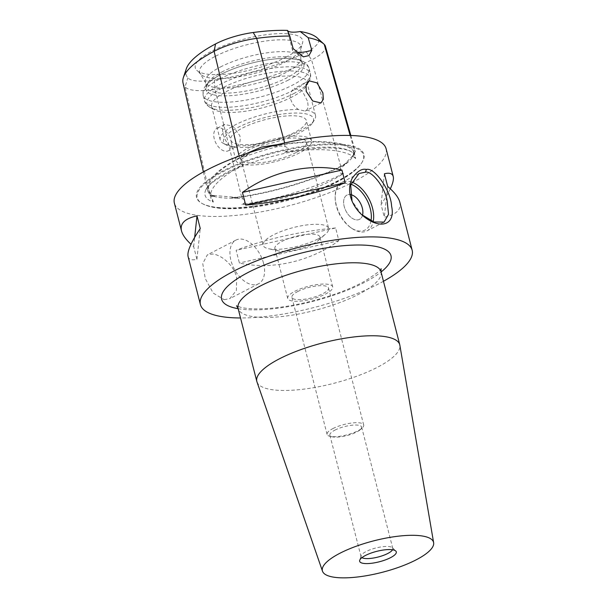<?xml version="1.0" encoding="UTF-8"?>
<svg xmlns="http://www.w3.org/2000/svg" width="608" height="608" viewBox="0 0 608 608"><rect width="100%" height="100%" fill="white"/><g stroke="black" fill="none" stroke-linecap="round" stroke-linejoin="round"><path stroke-width="0.46" stroke-dasharray="3.04 2.28" d="M247.806 148.291A39.072 11.096 -14.4 0 1 287.554 136.663A39.072 11.096 -14.4 0 1 311.57 140.836A39.072 11.096 -14.4 0 1 299.638 152.813A39.072 11.096 -14.4 0 1 259.89 164.441A39.072 11.096 -14.4 0 1 235.874 160.269A39.072 11.096 -14.4 0 1 247.806 148.291M242.592 127.992A39.072 11.096 -14.4 0 1 282.34 116.364A39.072 11.096 -14.4 0 1 306.356 120.536A39.072 11.096 -14.4 0 1 271.267 141.003A39.072 11.096 -14.4 0 1 230.66 139.969A39.072 11.096 -14.4 0 1 242.592 127.992M296.149 152.509A33.82 9.606 -14.4 0 1 261.752 162.572A33.82 9.606 -14.4 0 1 240.966 158.962A33.82 9.606 -14.4 0 1 271.335 141.254A33.82 9.606 -14.4 0 1 306.478 142.143A33.82 9.606 -14.4 0 1 296.149 152.509M263.568 263.363A24.594 14.805 -117.3 0 1 258.537 283.792A24.594 14.805 -117.3 0 1 230.949 260.513A24.594 14.805 -117.3 0 1 235.972 240.084A24.594 14.805 -117.3 0 1 263.568 263.363M224.192 299.706L229.862 298.596L236.406 290.373L236.634 277.271C233.738 265.035 221.069 254.539 212.466 254.03L207.298 254.889L202.753 263.606L205.253 278.548L213.172 293.041L224.192 299.706M312.793 244.089A23.226 6.597 165.6 0 0 317.771 240.867A23.226 6.597 165.6 0 0 319.892 236.968A23.226 6.597 165.6 0 0 305.611 234.49A23.226 6.597 165.6 0 0 281.99 241.399A23.226 6.597 165.6 0 0 274.892 248.52A23.226 6.597 165.6 0 0 278.624 250.922A23.226 6.597 165.6 0 0 312.793 244.089M294.804 291.316A23.226 6.597 -14.4 0 1 318.432 284.407A23.226 6.597 -14.4 0 1 332.705 286.885A23.226 6.597 -14.4 0 1 325.614 294.006A23.226 6.597 -14.4 0 1 301.986 300.922A23.226 6.597 -14.4 0 1 287.713 298.437A23.226 6.597 -14.4 0 1 294.804 291.316M297.677 291.566A18.901 5.366 -14.4 0 1 316.897 285.942A18.901 5.366 -14.4 0 1 328.518 287.964A18.901 5.366 -14.4 0 1 311.547 297.859A18.901 5.366 -14.4 0 1 291.901 297.365A18.901 5.366 -14.4 0 1 297.677 291.566M332.857 428.602A18.901 5.366 -14.4 0 1 352.085 422.978A18.901 5.366 -14.4 0 1 363.698 425A18.901 5.366 -14.4 0 1 361.98 428.169A18.901 5.366 -14.4 0 1 357.93 430.791A18.901 5.366 -14.4 0 1 330.121 436.354A18.901 5.366 -14.4 0 1 327.089 434.401A18.901 5.366 -14.4 0 1 332.857 428.602M334.879 430.145A16.393 4.659 -14.4 0 1 351.553 425.266A16.393 4.659 -14.4 0 1 361.631 427.021A16.393 4.659 -14.4 0 1 360.141 429.772A16.393 4.659 -14.4 0 1 356.622 432.045A16.393 4.659 -14.4 0 1 332.508 436.863A16.393 4.659 -14.4 0 1 329.87 435.176A16.393 4.659 -14.4 0 1 334.879 430.145M361.927 557.65A16.393 4.659 -14.4 0 1 361.046 556.601A16.393 4.659 -14.4 0 1 361.084 555.765A16.393 4.659 -14.4 0 1 366.054 551.57A16.393 4.659 -14.4 0 1 392.373 547.732A16.393 4.659 -14.4 0 1 392.806 548.446A16.393 4.659 -14.4 0 1 392.548 549.792M256.979 381.93A73.781 20.953 165.6 0 0 275.956 390.138A73.781 20.953 165.6 0 0 356.242 376.42A73.781 20.953 165.6 0 0 399.859 345.245M383.458 281.276A109.303 31.046 -14.4 0 1 240.532 317.969M291.878 97.067A49.187 13.969 -14.4 0 1 214.784 109.911A49.187 13.969 -14.4 0 1 211.614 106.446A49.187 13.969 -14.4 0 1 226.64 91.367A49.187 13.969 -14.4 0 1 276.67 76.737A49.187 13.969 -14.4 0 1 306.896 81.989A49.187 13.969 -14.4 0 1 305.786 86.541A49.187 13.969 -14.4 0 1 291.878 97.067M273.79 146.262A45.015 12.783 165.6 0 1 284.574 144.37A107.867 30.636 165.6 0 1 353.172 150.495A45.015 12.783 165.6 0 1 354.38 152.471A45.015 12.783 165.6 0 1 354.494 153.467L354.304 152.616L353.75 152.737L353.582 153.984L355.589 158.62A77.604 22.04 165.6 0 0 352.306 152.372A77.604 22.04 165.6 0 0 284.514 152.266L286.345 151.263C288.922 149.34 288.519 147.79 285.144 146.612L280.44 146.011L273.79 146.262A79.162 22.481 -14.4 0 1 281.208 144.491A46.246 13.133 -14.4 0 1 284.947 143.936A109.098 30.985 -14.4 0 1 354.327 150.138A46.246 13.133 -14.4 0 1 355.118 151.096A79.162 22.481 -14.4 0 1 354.494 153.467L354.304 152.616A78.113 22.184 -14.4 0 1 352.427 157.107A78.113 22.184 -14.4 0 1 343.497 165.832L347.206 162.389A79.162 22.481 -14.4 0 1 343.604 165.186A46.246 13.133 -14.4 0 1 340.83 166.66A109.098 30.985 -14.4 0 1 241.604 196.992A46.246 13.133 -14.4 0 1 237.91 197.501A79.162 22.481 -14.4 0 1 231.792 197.676L242.501 198.816C245.921 199.872 246.316 201.423 243.694 203.467L241.87 204.47A77.604 22.04 165.6 0 0 343.52 173.394L341.802 173.47C339.066 173.12 338.664 171.57 340.609 168.819L343.497 165.832M284.514 152.266A45.015 12.783 -14.4 0 1 286.528 151.977A107.867 30.636 -14.4 0 1 355.125 158.11A45.015 12.783 -14.4 0 1 355.589 158.62M343.52 173.394A45.015 12.783 -14.4 0 1 341.985 174.192A107.867 30.636 -14.4 0 1 243.884 204.182A45.015 12.783 -14.4 0 1 241.87 204.47M213.362 202.099L211.462 196.285L214.594 196.24A79.162 22.481 -14.4 0 1 210.74 195.236A46.246 13.133 -14.4 0 1 209.684 194.271A109.098 30.985 -14.4 0 1 207.594 190.213A109.098 30.985 -14.4 0 1 239.529 157.73A46.246 13.133 -14.4 0 1 242.653 156.165A79.162 22.481 -14.4 0 1 249.386 153.649L244.256 156.97L240.966 160.162C239.377 162.655 239.75 164.122 242.098 164.563L244.066 164.51A45.015 12.783 -14.4 0 0 242.311 165.406A107.867 30.636 -14.4 0 0 210.794 197.737A107.867 30.636 -14.4 0 0 212.808 201.529A45.015 12.783 -14.4 0 0 213.362 202.099A77.604 22.04 -14.4 0 1 205.732 190.008A77.604 22.04 -14.4 0 1 228.768 171.433A77.604 22.04 -14.4 0 1 244.066 164.51M249.386 153.649A45.015 12.783 165.6 0 0 240.358 157.799A107.867 30.636 165.6 0 0 208.84 190.129A107.867 30.636 165.6 0 0 210.854 193.922A45.015 12.783 165.6 0 0 214.594 196.24M231.792 197.676A45.015 12.783 165.6 0 0 241.923 196.574A107.867 30.636 165.6 0 0 340.032 166.577A45.015 12.783 165.6 0 0 347.206 162.389M325.386 46.208A43.366 12.32 -14.4 0 1 311.592 59.888A106.21 30.164 -14.4 0 1 214.989 89.422A43.366 12.32 -14.4 0 1 185.052 86.868A106.21 30.164 -14.4 0 1 183.023 82.916M237.91 197.501L210.74 195.236M242.653 156.165L246.552 153.528M277.947 144.506L281.208 144.491M361.547 214.525L352.04 201.088M351.644 182.058A27.322 16.454 62.7 0 0 341.878 182.324A27.322 16.454 62.7 0 0 335.16 196.354A27.322 16.454 62.7 0 0 336.292 205.025A27.322 16.454 62.7 0 0 351.629 228.243A27.322 16.454 62.7 0 0 366.951 230.888A27.322 16.454 62.7 0 0 373.175 221.715M386.103 148.747A109.303 31.046 -14.4 0 1 287.956 205.998A109.303 31.046 -14.4 0 1 174.367 203.11M335.624 227.97C302.229 230.835 263.773 239.476 236.132 250.321L239.392 263.013C271.677 270.279 310.133 261.638 338.876 240.662L335.624 227.97L236.132 250.321M390.321 188.799C388.216 193.268 385.13 198.504 381.056 204.508L384.317 217.2C396.363 214.548 401.538 209.547 399.828 202.206M188.092 256.568C188.913 259.608 191.854 260.52 196.916 259.304L193.656 246.612L191.003 244.272M371.002 220.826A25.688 15.466 -117.3 0 1 350.634 227.544A25.688 15.466 -117.3 0 1 336.216 205.717A25.688 15.466 -117.3 0 1 335.152 197.57A25.688 15.466 -117.3 0 1 350.9 184.216M362.49 215.354A13.665 8.223 -117.3 0 1 359.526 219.351A13.665 8.223 -117.3 0 1 345.944 210.984A13.665 8.223 -117.3 0 1 346.986 195.069A13.665 8.223 -117.3 0 1 350.276 194.552A13.665 8.223 -117.3 0 0 346.986 195.069L346.986 195.069A13.665 8.223 -117.3 0 0 344.189 206.416A13.665 8.223 -117.3 0 0 359.518 219.351L359.518 219.351A13.665 8.223 -117.3 0 0 362.482 215.346M307.321 100.875L302.062 90.569L294.234 88.456L291.559 91.078L290.312 94.909L290.647 99.416L292.608 103.862L295.792 107.586L298.353 109.486L305.186 111.089L306.592 110.2C308.21 108.391 308.454 105.283 307.321 100.875M230.941 140.311A12.57 7.57 -117.3 0 1 228.372 150.754A12.57 7.57 -117.3 0 1 214.267 138.852A12.57 7.57 -117.3 0 1 216.836 128.417A12.57 7.57 -117.3 0 1 230.941 140.311M306.592 110.2A49.187 13.969 -14.4 0 1 315.499 115.482A49.187 13.969 -14.4 0 1 314.389 120.042A49.187 13.969 -14.4 0 1 300.474 130.56A49.187 13.969 -14.4 0 1 237.356 145.943C236.307 147.113 233.563 146.878 229.125 145.228L227.156 143.024L224.793 138.875L223.182 134.254L222.498 129.922L222.916 126.517L224.557 124.435L233.024 126.221L239.848 135.713C240.768 140.228 239.932 143.64 237.356 145.943L228.372 150.754M229.125 145.228A49.187 13.969 -14.4 0 1 223.387 143.404A49.187 13.969 -14.4 0 1 220.218 139.946A49.187 13.969 -14.4 0 1 245.989 120.057A49.187 13.969 -14.4 0 1 298.353 109.486M237.698 127.558A46.451 13.194 -14.4 0 1 291.057 113.194A46.451 13.194 -14.4 0 1 312.451 123.006A46.451 13.194 -14.4 0 1 299.318 132.939A46.451 13.194 -14.4 0 1 226.503 145.069A46.451 13.194 -14.4 0 1 237.698 127.558M288.39 80.051A50.548 14.356 -14.4 0 1 233.115 95.479A50.548 14.356 -14.4 0 1 206.021 87.126A50.548 14.356 -14.4 0 1 221.342 74.191A50.548 14.356 -14.4 0 1 302.495 62.358A50.548 14.356 -14.4 0 1 288.39 80.051M221.684 72.078A49.187 13.969 -14.4 0 1 300.648 60.564A49.187 13.969 -14.4 0 1 301.94 62.7A49.187 13.969 -14.4 0 1 286.923 77.778A49.187 13.969 -14.4 0 1 236.892 92.416A49.187 13.969 -14.4 0 1 206.667 87.164A49.187 13.969 -14.4 0 1 206.773 84.672A49.187 13.969 -14.4 0 1 221.684 72.078M220.385 67.009A49.187 13.969 -14.4 0 1 270.416 52.372A49.187 13.969 -14.4 0 1 300.641 57.623A49.187 13.969 -14.4 0 1 300.77 58.733A49.187 13.969 -14.4 0 1 285.623 72.702A49.187 13.969 -14.4 0 1 237.371 87.119A49.187 13.969 -14.4 0 1 205.785 83.121A49.187 13.969 -14.4 0 1 205.36 82.088A49.187 13.969 -14.4 0 1 220.385 67.009M215.604 56.172A52.258 14.843 -14.4 0 1 270.628 40.417A52.258 14.843 -14.4 0 1 301.013 47.386A52.258 14.843 -14.4 0 1 300.77 48.853A52.258 14.843 -14.4 0 1 284.924 62.221A52.258 14.843 -14.4 0 1 201.02 74.457A52.258 14.843 -14.4 0 1 200.1 73.294A52.258 14.843 -14.4 0 1 215.604 56.172M285.714 57.334A55.419 15.74 165.6 0 0 302.518 43.153A55.419 15.74 165.6 0 0 245.047 38.874A55.419 15.74 165.6 0 0 196.749 70.308A55.419 15.74 165.6 0 0 285.714 57.334M196.916 259.304L200.26 228.555M193.656 246.612L194.659 237.386M387.668 186.451L384.317 217.2M384.408 173.766L381.056 204.508M338.876 240.662L239.392 263.013M297.532 52.455A16.393 4.659 -14.4 0 1 293.626 51.627A16.393 4.659 -14.4 0 1 292.57 50.479A16.393 4.659 -14.4 0 1 293.162 48.655M318.303 238.792A33.82 9.606 165.6 0 0 325.546 234.103A33.82 9.606 165.6 0 0 328.632 228.426A33.82 9.606 165.6 0 0 307.846 224.816A33.82 9.606 165.6 0 0 273.448 234.878A33.82 9.606 165.6 0 0 263.12 245.244A33.82 9.606 165.6 0 0 268.554 248.74A33.82 9.606 165.6 0 0 318.303 238.792M186.299 68.818A101.202 28.743 165.6 0 0 187.857 77.832A38.357 10.891 165.6 0 0 214.335 80.089A101.202 28.743 165.6 0 0 306.386 51.954A38.357 10.891 165.6 0 0 317.574 38.251A101.202 28.743 165.6 0 0 317.376 38.061M355.118 151.096L354.487 153.938L343.604 165.186M341.552 144.271A86.427 24.548 165.6 0 0 235.463 165.064A86.427 24.548 165.6 0 0 202.092 203.498A86.427 24.548 165.6 0 0 286.338 199.705A86.427 24.548 165.6 0 0 361.996 162.442A86.427 24.548 165.6 0 0 341.552 144.271M381.018 271.776A73.781 20.953 -14.4 0 1 338.268 303.156A73.781 20.953 -14.4 0 1 257.214 317.148A73.781 20.953 -14.4 0 1 238.1 308.476M238.154 308.697A87.438 24.837 165.6 0 0 244.264 309.464A87.438 24.837 165.6 0 0 381.072 271.996M293.52 93.7A53.048 15.063 165.6 0 0 308.522 82.354A53.048 15.063 165.6 0 0 284.088 71.144A53.048 15.063 165.6 0 0 223.151 87.552A53.048 15.063 165.6 0 0 210.368 107.555A53.048 15.063 165.6 0 0 293.52 93.7M293.656 90.204A54.652 15.519 -14.4 0 1 238.062 106.468A54.652 15.519 -14.4 0 1 204.478 100.632A54.652 15.519 -14.4 0 1 221.168 83.874A54.652 15.519 -14.4 0 1 276.762 67.617A54.652 15.519 -14.4 0 1 310.346 73.446A54.652 15.519 -14.4 0 1 293.656 90.204M219.883 78.873A54.652 15.519 -14.4 0 1 275.477 62.609A54.652 15.519 -14.4 0 1 309.062 68.446A54.652 15.519 -14.4 0 1 292.372 85.204A54.652 15.519 -14.4 0 1 236.778 101.46A54.652 15.519 -14.4 0 1 203.194 95.631A54.652 15.519 -14.4 0 1 219.883 78.873M353.172 150.495L353.75 152.737M354.943 157.388L355.125 158.11M341.802 173.47L341.985 174.192M243.694 203.467L243.884 204.182M212.587 200.686L212.808 201.529M210.854 193.922L211.462 196.285M241.923 196.574L242.501 198.816M242.098 164.563L242.311 165.406M240.358 157.799L240.966 160.162M284.574 144.37L285.144 146.612M286.345 151.263L286.528 151.977M340.032 166.577L340.609 168.819M214.335 80.089L214.989 89.422L241.604 196.992M306.386 51.954L311.592 59.888L340.83 166.66M237.865 198.124A78.113 22.184 -14.4 0 1 212.367 196.004M219.48 207.913A85.842 24.381 -14.4 0 1 202.76 203.855A85.842 24.381 -14.4 0 1 223.448 171.502A85.842 24.381 -14.4 0 1 341.27 145.031A85.842 24.381 -14.4 0 1 361.585 163.081A85.842 24.381 -14.4 0 1 301.963 195.654A85.842 24.381 -14.4 0 1 219.48 207.913M244.256 156.97A78.113 22.184 -14.4 0 1 280.44 146.011M209.684 194.271L185.052 86.868L187.857 77.832M239.142 156.104L239.529 157.73M284.681 142.948L284.947 143.936M350.155 135.462L354.327 150.138M324.246 44.399L317.574 38.251M311.57 140.836L306.356 120.536M235.874 160.269L230.66 139.969M235.972 240.084L207.298 254.889M258.537 283.792L229.862 298.596M332.705 286.885L319.892 236.968M287.713 298.437L274.892 248.52M360.141 429.772L361.98 428.169M332.508 436.863L330.121 436.354M363.698 425L328.518 287.964M327.089 434.401L291.901 297.365M361.084 555.765L359.685 560.325M392.373 547.732L395.8 551.053M329.87 435.176L361.046 556.601M361.631 427.021L392.806 548.446M381.056 268.637C382.265 269.238 376.785 273.448 364.618 281.268C350.611 288.922 333.192 295.48 312.36 300.937C291.635 306.158 273.304 308.811 257.374 308.887C250.086 308.841 244.492 308.302 240.601 307.268L236.55 305.74M305.786 86.541L308.522 82.354C310.521 78.994 311.129 76.03 310.346 73.446L309.062 68.446C307.549 63.794 303.742 60.815 297.624 59.516L287.174 58.345C276.503 58.208 264.434 59.858 250.982 63.293C239.582 66.272 229.588 69.95 221 74.328C205.39 82.893 202.145 88.282 203.194 95.631L204.478 100.632C205.033 103.269 207.001 105.579 210.368 107.555L214.784 109.911M354.38 152.471L354.51 152.988M208.84 190.129L210.794 197.737M205.732 190.008C207.48 185.645 214.768 179.976 227.597 172.991C248.003 162.769 271.662 155.321 298.581 150.662C318.828 147.493 334.332 147.106 345.108 149.5C348.642 150.389 351.044 151.339 352.306 152.372M202.092 203.498L202.76 203.855C208.088 206.583 215.186 208.164 224.056 208.582C241.467 209.35 261.797 206.864 285.046 201.126C309.358 194.91 329.354 187.059 345.04 177.582C352.693 172.9 358.203 168.066 361.585 163.081L361.996 162.442M353.582 153.984L352.427 157.107L354.494 153.946M203.406 171.912L207.594 190.213M351.918 200.792L352.154 201.385M361.798 214.761L361.296 214.297M359.016 173.485L341.878 182.324M383.534 222.33L366.951 230.888M350.634 227.544L351.629 228.243M335.152 197.57L335.16 196.354M309.024 80.818L294.234 88.456M320.963 102.942L305.186 111.089M224.732 124.336L216.836 128.417M315.499 115.482L306.896 81.989M220.218 139.946L211.614 106.446M312.451 123.006L314.389 120.042M226.503 145.069L223.387 143.404M206.773 84.672L206.021 87.126M300.648 60.564L302.495 62.358M301.94 62.7L300.641 57.623M206.667 87.164L205.36 82.088M300.77 58.733L301.013 47.386M205.785 83.121L200.1 73.294M300.77 48.853L302.518 43.153M201.02 74.457L196.749 70.308M303.4 56.84L293.626 51.627M292.57 50.479L287.584 31.046M317.771 240.867L325.546 234.103M278.624 250.922L268.554 248.74M240.966 158.962L263.12 245.244M306.478 142.143L328.632 228.426M350.824 135.485L355.376 151.483"/><path stroke-width="0.91" d="M392.548 549.792A16.393 4.659 -14.4 0 1 387.805 553.47A16.393 4.659 -14.4 0 1 361.927 557.65M365.423 555.484A18.916 5.373 165.6 0 0 359.685 560.325A18.916 5.373 165.6 0 0 379.308 561.784A18.916 5.373 165.6 0 0 395.8 551.053A18.916 5.373 165.6 0 0 365.423 555.484M337.258 577.6A57.38 16.294 165.6 0 0 399.707 566.93A57.38 16.294 165.6 0 0 433.633 542.686A57.38 16.294 165.6 0 0 418.684 535.564A57.38 16.294 165.6 0 0 355.049 546.668A57.38 16.294 165.6 0 0 322.498 571.216A57.38 16.294 165.6 0 0 337.258 577.6M433.633 542.686L399.859 345.245A73.781 20.953 165.6 0 0 399.76 344.766A73.781 20.953 165.6 0 0 380.638 336.095A73.781 20.953 165.6 0 0 299.592 350.086A73.781 20.953 165.6 0 0 256.834 381.467A73.781 20.953 165.6 0 0 256.979 381.93L322.498 571.216M240.532 317.969A109.303 31.046 -14.4 0 1 200.435 304.616A109.303 31.046 -14.4 0 1 233.814 271.107A109.303 31.046 -14.4 0 1 344.994 238.587A109.303 31.046 -14.4 0 1 412.163 250.253A109.303 31.046 -14.4 0 1 383.458 281.276M246.552 153.528L261.326 147.113L277.947 144.506M203.406 171.912L183.023 82.916A106.21 30.164 -14.4 0 1 183.418 77.406A106.21 30.164 -14.4 0 1 214.107 51.292A43.366 12.32 -14.4 0 1 256.698 38.357A106.21 30.164 -14.4 0 1 289.803 36.092L287.44 30.4A16.393 4.659 165.6 0 0 300.177 31.517L308.195 37.711L311.813 50.297A16.393 4.659 -14.4 0 1 297.532 52.455M366.396 169.457C361.768 168.34 356.972 171.38 352.017 178.585C348.817 185.645 348.779 193.04 351.918 200.792C354.183 206.127 357.481 210.786 361.798 214.761C379.111 230.272 396.006 225.804 391.567 206.082C391.043 191.102 374.832 167.17 366.396 169.457L365.4 172.201C371.594 170.354 384.932 187.112 387.121 200.686L388.55 214.297L384.096 222.072L373.973 221.988L361.547 214.525M352.04 201.088L350.694 184.992L359.016 173.485L365.4 172.201M373.175 221.715A27.322 16.454 62.7 0 0 372.537 208.187A27.322 16.454 62.7 0 0 351.644 182.058M191.003 244.272C185.721 239.354 182.552 234.886 181.496 230.858L174.367 203.11A109.303 31.046 -14.4 0 1 207.746 169.602A109.303 31.046 -14.4 0 1 318.934 137.081A109.303 31.046 -14.4 0 1 386.103 148.747L393.224 176.495C393.885 179.155 392.92 183.251 390.321 188.799M412.163 250.253L399.828 202.206C398.59 197.524 394.539 192.272 387.668 186.451L384.408 173.766C389.47 172.55 392.411 173.455 393.224 176.495M242.448 192.409C271.191 171.426 309.647 162.784 341.932 170.058L345.192 182.742C317.551 193.587 279.095 202.228 245.7 205.094L242.448 192.409L341.932 170.058M181.496 230.858C179.786 223.516 184.961 218.515 197.007 215.863L200.26 228.555C191.049 242.235 186.99 251.575 188.092 256.568L200.435 304.616M350.9 184.216A25.688 15.466 -117.3 0 1 371.002 220.826M362.315 207.997A13.665 8.223 -117.3 0 1 362.49 215.354A13.665 8.223 -117.3 0 0 362.315 208.004A13.665 8.223 -117.3 0 0 350.276 194.552A13.665 8.223 -117.3 0 1 362.315 208.004M322.863 92.849L323.38 99.218L320.963 102.942L312.778 100.996L306.204 91.352L306.037 84.831L309.024 80.818L316.988 82.855L322.863 92.849M194.659 237.386L197.007 215.863M245.7 205.094L345.192 182.742M289.803 36.092L293.162 48.655L303.4 56.84L308.94 55.579L311.813 50.297M287.584 31.046L287.44 30.4A101.202 28.743 165.6 0 0 253.217 32.498A38.357 10.891 165.6 0 0 215.544 43.943A101.202 28.743 165.6 0 0 186.299 68.818L183.418 77.406M308.195 37.711A106.21 30.164 -14.4 0 1 324.041 44.202A106.21 30.164 -14.4 0 1 324.246 44.399A43.366 12.32 -14.4 0 1 325.386 46.208L350.824 135.485M324.041 44.202L317.376 38.061A101.202 28.743 165.6 0 0 300.177 31.517M236.55 305.74L238.1 308.476A73.781 20.953 -14.4 0 1 260.627 285.851A73.781 20.953 -14.4 0 1 361.897 263.104A73.781 20.953 -14.4 0 1 381.018 271.776L381.056 268.645M381.072 271.996A87.438 24.837 165.6 0 0 358.12 245.009A87.438 24.837 165.6 0 0 248.307 272.369A87.438 24.837 165.6 0 0 238.154 308.697M215.544 43.943L214.107 51.292L239.142 156.104M253.217 32.498L256.698 38.357L284.681 142.948M324.246 44.399L350.155 135.462M238.1 308.476L256.834 381.467M381.018 271.776L399.76 344.766M384.081 222.042L383.534 222.33"/></g></svg>
